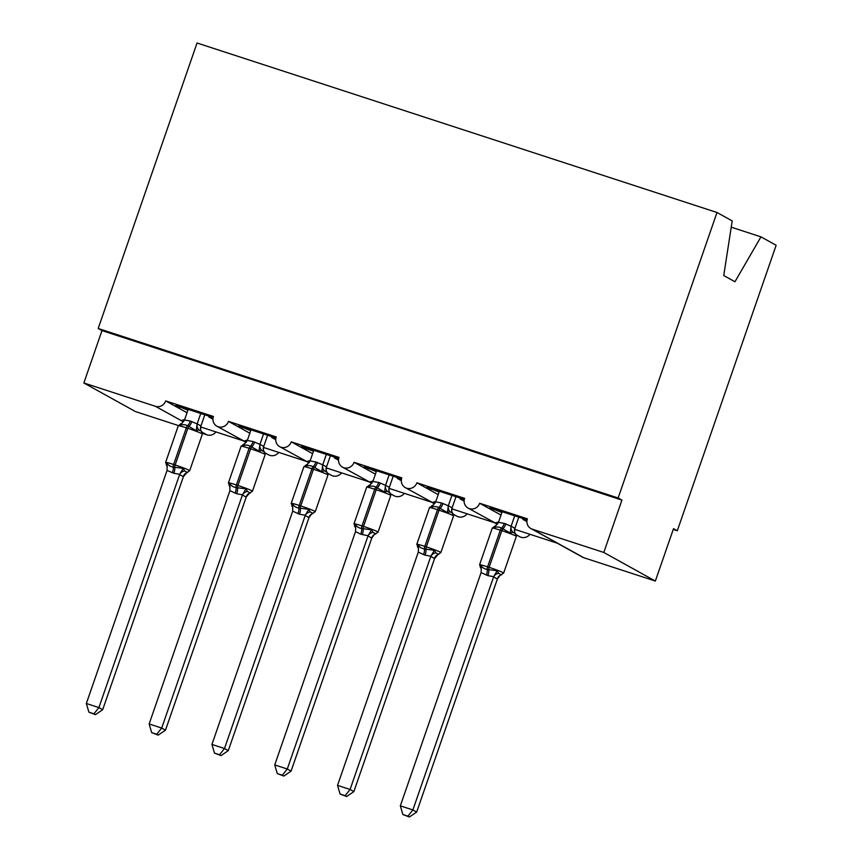 <?xml version="1.0" encoding="UTF-8"?>
<svg xmlns="http://www.w3.org/2000/svg" width="860" height="860" viewBox="0 0 860 860"><rect width="100%" height="100%" fill="white"/><g stroke="black" fill="none" stroke-linecap="round" stroke-linejoin="round"><path stroke-width="1.29" d="M731.236 227.169L760.949 236.855L776.15 245.272L677.293 530.76L673.509 528.663L655.363 581.048L583.779 557.71A8.331 7.912 -61 0 1 582.467 557.14L557.409 543.251M673.24 529.438L677.293 530.76M178.385 425.55L135.418 411.553L83.85 382.969L101.985 330.584L621.93 500.09L603.795 552.464L532.2 529.136A8.331 7.912 -61 0 1 527.384 518.817L479.665 503.261A8.331 7.912 119 0 1 468.098 508.088A8.331 7.912 119 0 1 464.594 498.348L416.874 482.793A8.331 7.912 119 0 1 405.296 487.62A8.331 7.912 119 0 1 401.803 477.88L354.073 462.315A8.331 7.912 119 0 1 342.506 467.152A8.331 7.912 119 0 1 339.001 457.402L291.282 441.846A8.331 7.912 119 0 1 279.704 446.673A8.331 7.912 119 0 1 276.21 436.934L228.48 421.378A8.331 7.912 119 0 1 216.913 426.205L244.014 441.072L200.692 426.969M247.486 439.965L244.014 441.072L246.519 441.911M228.48 421.378L249.83 433.204M216.913 426.205A8.331 7.912 119 0 1 213.409 416.466L165.69 400.91L187.039 412.736M184.696 419.497L181.224 420.594L183.728 421.432M165.69 400.91A8.331 7.912 119 0 1 155.434 406.307L183.438 421.819M279.704 446.673L306.805 461.54L263.482 447.437M310.288 460.433L306.805 461.54L309.32 462.379M291.282 441.846L312.621 453.682M342.506 467.152L369.606 482.008L326.284 467.904M373.079 480.912L369.606 482.008L372.111 482.847M354.073 462.315L375.422 474.15M405.296 487.62L432.397 502.476L389.075 488.383M435.88 501.38L432.397 502.476L434.913 503.315M416.874 482.793L438.213 494.618M468.098 508.088L495.199 522.955L451.876 508.851M498.671 521.848L495.199 522.955L497.704 523.794M479.665 503.261L501.014 515.086M187.921 410.188L175.892 405.361L213.119 417.508M212.936 419.239L208.819 416.96L212.99 418.315M208.819 416.96L209.087 416.186M250.712 430.656L238.693 425.829L275.92 437.976M275.727 439.707L271.62 437.428L275.791 438.783M271.62 437.428L271.889 436.654M313.513 451.135L305.279 448.404L301.484 446.297L338.711 458.444M338.528 460.175L334.411 457.896L338.582 459.262M334.411 457.896L334.68 457.122M376.304 471.602L364.274 466.776L401.512 478.923M401.319 480.654L397.212 478.375L401.373 479.729M397.212 478.375L397.481 477.59M439.094 492.07L427.076 487.244L464.303 499.391M464.12 501.122L460.003 498.843L464.174 500.197M460.003 498.843L460.272 498.058M514.667 529.319L557.989 543.423L530.889 528.556M501.896 512.538L489.867 507.712L527.105 519.859M526.911 521.59L522.794 519.311L526.965 520.665M522.794 519.311L523.063 518.537M83.85 382.969L155.434 406.307M278.737 452.414A8.331 7.912 119 0 1 268.481 454.779L265.267 452.994M215.946 431.935A8.331 7.912 119 0 1 207.002 434.88L202.519 433.418M529.921 534.296A8.331 7.912 119 0 1 519.666 536.662L516.452 534.877M467.12 513.818A8.331 7.912 119 0 1 456.875 516.193L453.65 514.409M404.329 493.35A8.331 7.912 119 0 1 394.073 495.725L390.859 493.941M341.538 472.882A8.331 7.912 119 0 1 331.283 475.257L328.058 473.473M187.727 410.08L187.996 409.306M250.518 430.548L250.787 429.774M313.309 451.016L313.577 450.242M376.11 471.495L376.379 470.71M438.901 491.963L439.17 491.189M101.985 330.584L98.191 328.488L197.048 43L716.993 212.495L732.204 220.923L723.733 275.544L734.956 281.757L760.949 236.855M501.702 512.431L501.971 511.657M603.795 552.464L655.363 581.048M716.993 212.495L618.136 497.983L621.93 500.09M98.191 328.488L618.136 497.983M493.661 509.808L493.93 509.034M430.871 489.34L431.139 488.566M368.069 468.872L368.338 468.098M305.279 448.404L305.547 447.619M242.477 427.925L242.746 427.151M179.686 407.457L179.955 406.683M515.688 533.823L512.839 532.243L510.227 533.049L501.552 528.072C498.875 526.793 496.37 526.685 494.027 527.771L494.478 526.255L495.263 526.546M480.869 568.137L480.256 567.321L480.976 565.461C482.202 567.589 484.287 568.922 487.222 569.449L497.177 570.75L498.617 573.308L501.466 574.888M407.898 816.162L402.878 814.528L409.414 817L407.898 816.162L412.886 809.948L400.33 805.852L481.106 572.567L487.867 575.641L493.672 576.673L412.886 809.948L416.681 812.055L497.381 579.006L493.586 576.899M480.976 565.461L481.267 568.976A6.106 5.429 -20.7 0 0 481.235 568.901L479.59 564.751A11.932 0.677 19.1 0 1 487.609 566.858L489.114 567.342A11.932 0.677 19.1 0 1 503.175 572.674A11.932 0.677 19.1 0 1 503.659 573.061L499.864 575.576L497.381 579.006M514.731 515.817L511.13 526.234L514.904 528.287L514.581 531.115M518.795 517.139L514.925 528.341M502.175 511.721L498.488 522.375L504.283 523.407L511.13 526.234M494.027 527.771L498.488 522.375M511.055 526.471L510.227 533.049M481.267 568.976L481.106 572.567M497.177 570.75L493.672 576.673M400.33 805.852L402.878 814.528M409.414 817L416.681 812.055M452.887 513.356L450.049 511.775L447.437 512.582L438.75 507.594C436.084 506.314 433.569 506.217 431.236 507.303L431.688 505.787L432.472 506.078M418.067 547.669L417.465 546.852L418.175 544.993C419.411 547.121 421.486 548.443 424.421 548.97L434.386 550.282L435.827 552.84L438.675 554.42M345.096 795.693L340.076 794.049L346.612 796.532L345.096 795.693L350.084 789.48L337.529 785.384L418.304 552.099L425.077 555.173L430.871 556.194L350.084 789.48L353.879 791.576L434.579 558.538L430.785 556.431M418.175 544.993L418.476 548.508A6.106 5.429 -20.7 0 0 418.433 548.433L416.799 544.283A11.932 0.677 19.1 0 1 424.818 546.38L426.323 546.874A11.932 0.677 19.1 0 1 440.385 552.206A11.932 0.677 19.1 0 1 440.858 552.593L437.847 554.657A6.106 5.633 -111.3 0 0 437.837 554.668L434.579 558.538M451.941 495.349L448.329 505.766L452.102 507.819L451.79 510.636M456.004 496.671L452.123 507.862M439.385 491.253L435.687 501.907L441.492 502.939L448.329 505.766M431.236 507.303L435.687 501.907M448.253 506.002L447.437 512.582M418.476 548.508L418.304 552.099M434.386 550.282L430.871 556.194M337.529 785.384L340.076 794.049M346.612 796.532L353.879 791.576M390.096 492.877L387.247 491.307L384.635 492.113L375.96 487.125C373.283 485.846 370.778 485.75 368.435 486.835L368.886 485.319L369.682 485.61M355.277 527.202L354.664 526.385L355.384 524.525C356.61 526.653 358.695 527.976 361.63 528.502L371.584 529.803L373.036 532.372L375.874 533.942M282.306 775.215L277.286 773.581L283.821 776.064L282.306 775.215L287.294 769.012L274.738 764.916L355.513 531.63L360.77 534.211L368.08 535.726L287.294 769.012L291.088 771.108L371.789 538.059L367.994 535.963M355.384 524.525L355.675 528.04A6.106 5.429 -20.7 0 0 355.642 527.965A6.106 5.429 -20.7 0 0 355.642 527.954L353.998 523.815A11.932 0.677 19.1 0 1 362.017 525.912L363.522 526.406A11.932 0.677 19.1 0 1 377.583 531.727A11.932 0.677 19.1 0 1 378.067 532.114L374.272 534.64L371.789 538.059M389.15 474.881L385.538 485.298L389.311 487.351L388.989 490.168M393.203 476.204L389.333 487.394M376.583 470.785L372.896 481.439L378.69 482.46L385.538 485.298M368.435 486.835L372.896 481.439M385.463 485.534L384.635 492.113M355.675 528.04L355.513 531.63M371.584 529.803L368.08 535.726M274.738 764.916L277.286 773.581M283.821 776.064L291.088 771.108M327.305 472.409L324.457 470.839L321.844 471.645L313.158 466.658C310.492 465.378 307.977 465.281 305.644 466.356L306.096 464.851L306.88 465.142M292.475 506.723L291.873 505.916L292.594 504.057C293.819 506.185 295.904 507.507 298.839 508.034L308.794 509.335L310.234 511.893L313.083 513.474M219.504 754.747L214.495 753.113L221.02 755.585L219.504 754.747L224.503 748.533L211.936 744.438L292.712 511.162L299.484 514.226L305.279 515.258L224.503 748.533L228.287 750.64L308.987 517.591L305.214 515.538A6.106 5.429 -20.7 0 1 310.234 511.893M291.873 505.916A6.106 5.429 -20.7 0 1 292.841 507.486A6.106 5.429 -20.7 0 0 292.841 507.486L292.884 507.626A6.106 5.429 -20.7 0 0 292.851 507.486L291.207 503.347A11.932 0.677 19.1 0 1 299.226 505.443L300.731 505.938A11.932 0.677 19.1 0 1 314.792 511.259A11.932 0.677 19.1 0 1 315.276 511.646L311.481 514.173L308.987 517.591M326.348 454.402L322.747 464.83L326.52 466.873L326.198 469.7M330.412 455.736L326.531 466.926M313.792 450.307L310.094 460.96L315.899 461.992L322.747 464.83A6.106 5.633 -111.3 0 0 324.457 470.839M305.644 466.356L310.094 460.96M322.661 465.066L321.844 471.645M292.594 504.057L292.712 511.162M308.794 509.335L305.279 515.258M211.936 744.438L214.495 753.113M221.02 755.585L228.287 750.64M264.504 451.941L261.655 450.361L259.053 451.167L250.368 446.19C247.691 444.91 245.186 444.803 242.843 445.888L243.294 444.373L244.089 444.663M229.684 486.255L229.082 485.438L229.792 483.578C231.017 485.706 233.103 487.039 236.038 487.566L245.992 488.867L247.444 491.425L250.281 493.006M156.713 734.279L151.693 732.645L158.229 735.117L156.713 734.279L161.701 728.065L149.145 723.97L229.921 490.684L236.694 493.758L242.488 494.79L161.701 728.065L165.496 730.172L246.197 497.123L242.402 495.016M246.282 496.887L246.197 497.123A6.106 5.633 -111.3 0 1 249.454 493.253L246.282 496.887M263.558 433.935L259.946 444.351L263.719 446.404L263.397 449.232M267.621 435.257L263.74 446.458M250.991 429.839L247.304 440.492L253.098 441.524L259.946 444.351M242.843 445.888L247.304 440.492M259.87 444.588L259.053 451.167M229.792 483.578L229.921 490.684M245.992 488.867L242.488 494.79M149.145 723.97L151.693 732.645M158.229 735.117L165.496 730.172M201.713 431.473L198.864 429.892L196.252 430.699L187.577 425.711C184.9 424.431 182.395 424.335 180.052 425.421L180.503 423.905L181.288 424.195M166.894 465.787L166.281 464.97L167.001 463.11C168.227 465.238 170.312 466.571 173.247 467.087L183.201 468.399L184.642 470.957L187.491 472.538M93.923 713.811L88.903 712.166L95.428 714.649L93.923 713.811L98.911 707.597L86.344 703.501L167.044 470.452L173.892 473.29L179.697 474.312L98.911 707.597L102.695 709.693L183.395 476.655L179.611 474.548M167.291 466.647A6.106 5.429 -20.7 0 0 167.259 466.55L165.614 462.4A11.932 0.677 19.1 0 1 173.634 464.497L175.139 464.991A11.932 0.677 19.1 0 1 189.2 470.323A11.932 0.677 19.1 0 1 189.684 470.71L186.663 472.774A6.106 5.633 -111.3 0 0 186.663 472.785L183.395 476.655M200.756 413.466L197.155 423.883L200.928 425.937L200.606 428.753M204.82 414.789L200.939 425.979M188.2 409.371L184.502 420.024L190.307 421.056L197.155 423.883M180.052 425.421L184.502 420.024M197.069 424.12L196.252 430.699M167.001 463.11L167.13 470.216M183.201 468.399L179.697 474.312M86.344 703.501L88.903 712.166M95.428 714.649L102.695 709.693M532.2 529.136L583.779 557.71M202.423 432.344L207.002 434.88M504.283 523.407A6.106 1.881 -71.9 0 1 501.552 528.072A2.773 0.849 108.1 0 0 500.305 530.19A11.932 0.677 -160.9 0 0 492.285 528.083L495.306 526.019A6.106 5.633 -111.3 0 0 495.306 526.008A6.106 5.633 -111.3 0 1 494.478 526.255M503.659 573.061L516.355 536.393A11.932 0.677 -160.9 0 0 515.871 536.006A11.932 0.677 -160.9 0 0 501.81 530.674L500.305 530.19L487.609 566.858A2.773 0.849 108.1 0 0 487.222 569.449A6.106 1.881 -71.9 0 1 486.362 575.146M487.867 575.641A6.106 1.881 -71.9 0 0 488.727 569.933A2.773 0.849 -71.9 0 1 489.114 567.342L501.81 530.674A2.773 0.849 -71.9 0 1 503.057 528.556A6.106 1.881 -71.9 0 0 505.787 523.901M511.173 526.223A6.106 5.633 -111.3 0 0 512.839 532.243M514.904 528.287A6.106 5.429 -20.7 0 0 514.71 532.243L516.355 536.393M481.277 569.041L481.235 568.901A6.106 5.429 -20.7 0 0 480.256 567.321M498.617 573.308A6.106 5.429 -20.7 0 0 493.608 576.952M500.638 575.136A6.106 5.633 -111.3 0 0 497.338 579.016M441.492 502.939A6.106 1.881 -71.9 0 1 438.75 507.594A2.773 0.849 108.1 0 0 437.514 509.711A11.932 0.677 -160.9 0 0 429.495 507.615L432.515 505.54A6.106 5.633 -111.3 0 1 431.688 505.787M440.858 552.593L453.564 515.925A11.932 0.677 -160.9 0 0 453.08 515.538A11.932 0.677 -160.9 0 0 439.019 510.206L437.514 509.711L424.818 546.38A2.773 0.849 108.1 0 0 424.421 548.97A6.106 1.881 -71.9 0 1 423.571 554.678M425.077 555.173A6.106 1.881 -71.9 0 0 425.937 549.465A2.773 0.849 -71.9 0 1 426.323 546.874L439.019 510.206A2.773 0.849 -71.9 0 1 440.255 508.088A6.106 1.881 -71.9 0 0 442.997 503.423M448.372 505.744A6.106 5.633 -111.3 0 0 450.049 511.775M452.102 507.819A6.106 5.429 -20.7 0 0 451.919 511.775L453.564 515.925M418.476 548.562L418.433 548.433A6.106 5.429 -20.7 0 0 417.465 546.852M435.827 552.84A6.106 5.429 -20.7 0 0 430.806 556.484M437.837 554.668A6.106 5.633 -111.3 0 0 434.536 558.548M378.69 482.46A6.106 1.881 -71.9 0 1 375.96 487.125A2.773 0.849 108.1 0 0 374.713 489.243A11.932 0.677 -160.9 0 0 366.693 487.147L369.714 485.072A6.106 5.633 -111.3 0 1 368.886 485.319M378.067 532.114L390.762 495.446A11.932 0.677 -160.9 0 0 390.289 495.07A11.932 0.677 -160.9 0 0 376.228 489.738L374.713 489.243L362.017 525.912A2.773 0.849 108.1 0 0 361.63 528.502A6.106 1.881 -71.9 0 1 360.77 534.211M362.286 534.694A6.106 1.881 -71.9 0 0 363.135 528.997A2.773 0.849 -71.9 0 1 363.522 526.406L376.228 489.738A2.773 0.849 -71.9 0 1 377.465 487.62A6.106 1.881 -71.9 0 0 380.195 482.954M385.581 485.276A6.106 5.633 -111.3 0 0 387.247 491.307M389.311 487.351A6.106 5.429 -20.7 0 0 389.118 491.307A6.106 5.429 -20.7 0 0 389.129 491.307L390.762 495.446M355.642 527.954A6.106 5.429 -20.7 0 0 354.664 526.385M373.036 532.372A6.106 5.429 -20.7 0 0 368.015 536.016M375.046 534.189A6.106 5.633 -111.3 0 0 371.746 538.081M315.899 461.992A6.106 1.881 -71.9 0 1 313.158 466.658A2.773 0.849 108.1 0 0 311.922 468.775A11.932 0.677 -160.9 0 0 303.902 466.679L306.923 464.604A6.106 5.633 -111.3 0 1 306.096 464.851M315.276 511.646L327.972 474.978A11.932 0.677 -160.9 0 0 327.488 474.591A11.932 0.677 -160.9 0 0 313.427 469.27L311.922 468.775L299.226 505.443A2.773 0.849 108.1 0 0 298.839 508.034A6.106 1.881 -71.9 0 1 297.979 513.732M299.484 514.226A6.106 1.881 -71.9 0 0 300.344 508.529A2.773 0.849 -71.9 0 1 300.731 505.938L313.427 469.27A2.773 0.849 -71.9 0 1 314.674 467.152A6.106 1.881 -71.9 0 0 317.404 462.487M326.52 466.873A6.106 5.429 -20.7 0 0 326.327 470.829A6.106 5.429 -20.7 0 0 326.327 470.839L327.972 474.978M312.255 513.721A6.106 5.633 -111.3 0 0 308.944 517.612M253.098 441.524A6.106 1.881 -71.9 0 1 250.368 446.19A2.773 0.849 108.1 0 0 249.12 448.307A11.932 0.677 -160.9 0 0 241.101 446.2L244.122 444.136A6.106 5.633 -111.3 0 0 244.132 444.125A6.106 5.633 -111.3 0 1 243.294 444.373M229.082 485.438A6.106 5.429 -20.7 0 1 230.05 487.018L230.093 487.158A6.106 5.429 -20.7 0 0 230.05 487.018L228.405 482.868A11.932 0.677 19.1 0 1 236.425 484.975A2.773 0.849 108.1 0 0 236.038 487.566A6.106 1.881 -71.9 0 1 235.189 493.264M236.694 493.758A6.106 1.881 -71.9 0 0 237.543 488.05A2.773 0.849 -71.9 0 1 237.93 485.459A11.932 0.677 19.1 0 1 252.001 490.791A11.932 0.677 19.1 0 1 252.475 491.178L265.17 454.51A11.932 0.677 -160.9 0 0 264.697 454.123A11.932 0.677 -160.9 0 0 250.636 448.791L249.12 448.307L236.425 484.975L237.93 485.459L250.636 448.791A2.773 0.849 -71.9 0 1 251.873 446.673A6.106 1.881 -71.9 0 0 254.603 442.019M259.989 444.34A6.106 5.633 -111.3 0 0 261.655 450.361M263.719 446.404A6.106 5.429 -20.7 0 0 263.536 450.361L265.17 454.51M247.444 491.425A6.106 5.429 -20.7 0 0 242.423 495.07M190.307 421.056A6.106 1.881 -71.9 0 1 187.577 425.711A2.773 0.849 108.1 0 0 186.33 427.829A11.932 0.677 -160.9 0 0 178.31 425.732L181.331 423.658A6.106 5.633 -111.3 0 1 180.503 423.905M189.684 470.71L202.379 434.042A11.932 0.677 -160.9 0 0 201.896 433.655A11.932 0.677 -160.9 0 0 187.835 428.323L186.33 427.829L173.634 464.497A2.773 0.849 108.1 0 0 173.247 467.087A6.106 1.881 -71.9 0 1 172.387 472.796M173.892 473.29A6.106 1.881 -71.9 0 0 174.752 467.582A2.773 0.849 -71.9 0 1 175.139 464.991L187.835 428.323A2.773 0.849 -71.9 0 1 189.082 426.205A6.106 1.881 -71.9 0 0 191.812 421.54M197.198 423.862A6.106 5.633 -111.3 0 0 198.864 429.892M200.928 425.937A6.106 5.429 -20.7 0 0 200.735 429.892L202.379 434.042M167.302 466.679L167.259 466.55A6.106 5.429 -20.7 0 0 166.281 464.97M184.642 470.957A6.106 5.429 -20.7 0 0 179.622 474.602M186.663 472.785A6.106 5.633 -111.3 0 0 183.352 476.666M494.608 522.783L497.316 524.288M431.817 502.315L434.526 503.81M369.015 481.837L371.735 483.341M306.224 461.368L308.933 462.873M243.423 440.9L246.143 442.406M479.59 564.751L492.285 528.083M496.08 525.567L495.306 526.008M416.799 544.283L429.495 507.615M433.289 505.099L432.515 505.54M353.998 523.815L366.693 487.147M370.488 484.621L369.714 485.072M291.207 503.347L303.902 466.679M307.697 464.153L306.923 464.604M228.405 482.868L241.101 446.2M249.454 493.253L252.475 491.178M244.896 443.685L244.132 444.125M165.614 462.4L178.31 425.732M182.105 423.217L181.331 423.658"/></g></svg>

